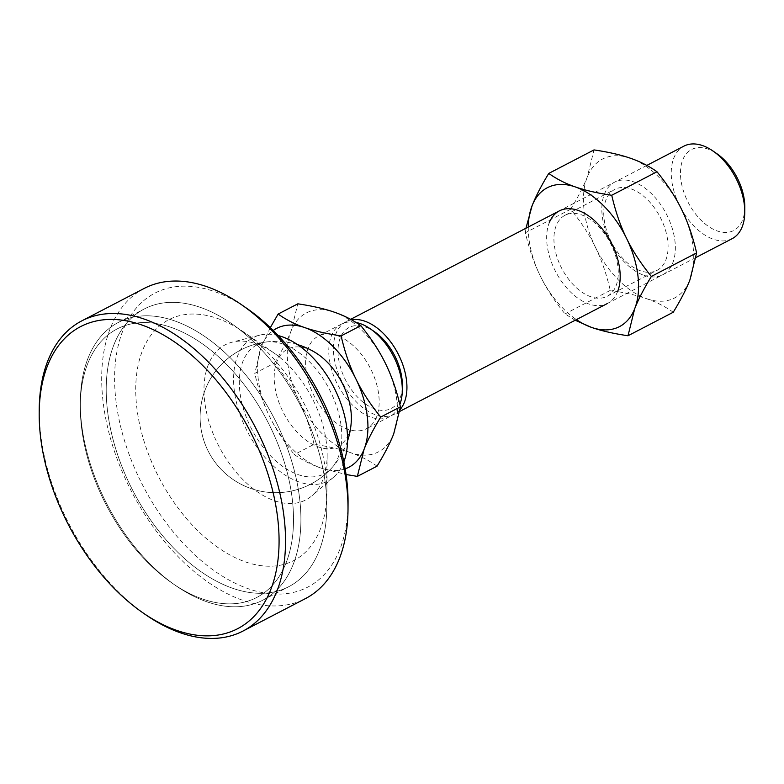 <?xml version="1.0" encoding="UTF-8"?>
<svg xmlns="http://www.w3.org/2000/svg" width="784" height="784" viewBox="0 0 784 784"><rect width="100%" height="100%" fill="white"/><g stroke="black" fill="none" stroke-linecap="round" stroke-linejoin="round"><path stroke-width="0.59" stroke-dasharray="3.92 2.94" d="M171.186 327.408A151.312 90.846 -117.5 0 0 80.291 405.994A151.312 90.846 -117.5 0 0 172.46 583.355A151.312 90.846 -117.5 0 0 202.615 599.025A151.312 90.846 -117.5 0 0 292.354 499.79A151.312 90.846 -117.5 0 0 171.186 327.408A151.312 90.846 -117.5 0 0 80.291 405.994A151.312 90.846 -117.5 0 0 172.46 583.355A151.312 90.846 -117.5 0 0 202.615 599.025A151.312 90.846 -117.5 0 0 292.354 499.79A151.312 90.846 -117.5 0 0 171.186 327.408M174.352 320.803A156.526 93.982 -117.5 0 0 118.433 322.4A156.526 93.982 -117.5 0 0 80.321 402.094A156.526 93.982 -117.5 0 0 175.665 585.57A156.526 93.982 -117.5 0 0 206.858 601.789A156.526 93.982 -117.5 0 0 262.777 600.191A156.526 93.982 -117.5 0 0 290.825 458.434A156.526 93.982 -117.5 0 0 174.352 320.803A156.526 93.982 -117.5 0 0 118.433 322.4A156.526 93.982 -117.5 0 0 80.321 402.094A156.526 93.982 -117.5 0 0 175.665 585.57A156.526 93.982 -117.5 0 0 206.858 601.789A156.526 93.982 -117.5 0 0 262.777 600.191A156.526 93.982 -117.5 0 0 290.825 458.434A156.526 93.982 -117.5 0 0 174.352 320.803M232.779 588.314A156.526 93.982 -117.5 0 0 288.698 586.716A156.526 93.982 -117.5 0 0 326.81 507.032A156.526 93.982 -117.5 0 0 231.466 323.547A156.526 93.982 -117.5 0 0 200.263 307.338A156.526 93.982 -117.5 0 0 144.344 308.935A156.526 93.982 -117.5 0 0 116.306 450.692A156.526 93.982 -117.5 0 0 232.779 588.314A156.526 93.982 -117.5 0 0 288.698 586.716A156.526 93.982 -117.5 0 0 326.81 507.032A156.526 93.982 -117.5 0 0 231.466 323.547A156.526 93.982 -117.5 0 0 200.263 307.338A156.526 93.982 -117.5 0 0 144.344 308.935A156.526 93.982 -117.5 0 0 116.306 450.692A156.526 93.982 -117.5 0 0 232.779 588.314M274.655 500.78A87.396 52.469 -117.5 0 0 311.954 495.762A87.396 52.469 -117.5 0 0 327.153 455.386A87.396 52.469 -117.5 0 0 273.92 352.947A87.396 52.469 -117.5 0 0 256.505 343.892A87.396 52.469 -117.5 0 0 232.142 342.177A87.396 52.469 -117.5 0 0 207.966 418.274A87.396 52.469 -117.5 0 0 274.655 500.78M278.212 335.562A80.87 48.559 -117.5 0 0 259.631 335.17A80.87 48.559 -117.5 0 0 237.258 405.593A80.87 48.559 -117.5 0 0 298.969 481.935A80.87 48.559 -117.5 0 0 333.484 477.299A80.87 48.559 -117.5 0 0 343.843 461.874M283.014 344.078A72.716 43.659 -117.5 0 0 266.178 342A72.716 43.659 -117.5 0 0 241.962 403.348A72.716 43.659 -117.5 0 0 298.116 474.614A72.716 43.659 -117.5 0 0 331.661 468.019A72.716 43.659 -117.5 0 0 334.533 400.702A72.716 43.659 -117.5 0 0 283.014 344.078M744.8 207.29A45.648 27.411 62.5 0 1 717.37 230.996A45.648 27.411 62.5 0 1 680.816 178.987A45.648 27.411 62.5 0 1 707.893 149.048A45.648 27.411 62.5 0 1 716.988 153.772M732.06 238.728A52.175 31.331 62.5 0 1 713.42 239.257A52.175 31.331 62.5 0 1 674.603 193.383A52.175 31.331 62.5 0 1 683.942 146.128M336.983 335.581A52.175 31.331 -117.5 0 0 318.343 336.12A52.175 31.331 -117.5 0 0 308.994 383.366A52.175 31.331 -117.5 0 0 347.822 429.24A52.175 31.331 -117.5 0 0 366.461 428.711A52.175 31.331 -117.5 0 0 375.81 381.455A52.175 31.331 -117.5 0 0 336.983 335.581M355.907 322.41A52.175 31.331 -117.5 0 0 341.481 324.096A52.175 31.331 -117.5 0 0 331.338 336.052A52.175 31.331 -117.5 0 0 370.959 417.215A52.175 31.331 -117.5 0 0 389.599 416.686A52.175 31.331 -117.5 0 0 399.742 404.73A52.175 31.331 -117.5 0 0 399.85 404.436M351.31 420.939A54.782 32.889 62.5 0 1 318.471 446.978A54.782 32.889 62.5 0 1 274.606 384.562A54.782 32.889 62.5 0 1 307.093 348.635A54.782 32.889 62.5 0 1 315.991 352.976M400.114 409.552A52.175 31.331 62.5 0 1 394.225 414.285A52.175 31.331 62.5 0 1 375.585 414.814A52.175 31.331 62.5 0 1 336.757 368.941A52.175 31.331 62.5 0 1 346.107 321.685A52.175 31.331 62.5 0 1 351.555 319.833M374.527 331.74A45.648 27.411 -117.5 0 0 340.246 337.943A45.648 27.411 -117.5 0 0 358.366 397.958A45.648 27.411 -117.5 0 0 400.095 398.027A45.648 27.411 -117.5 0 0 402.339 385.248M377.055 466.157C369.137 460.512 360.287 456.014 350.526 452.662C340.834 449.271 328.682 446.488 314.08 444.312L294.382 454.553C302.301 460.198 311.15 464.696 320.911 468.048L346.038 474.496M314.08 444.312C310.337 428.064 305.388 413.678 299.233 401.153C293.147 388.599 284.886 375.928 274.459 363.149L254.761 373.39C258.504 389.638 263.453 404.025 269.608 416.549C275.694 429.103 283.955 441.774 294.382 454.553M274.459 363.149C281.985 350.801 287.532 340.05 291.099 330.907L297.822 303.829M270.313 327.624L261.484 346.303L254.761 373.39M350.526 452.662A78.263 46.991 62.5 0 1 299.233 401.153A78.263 46.991 62.5 0 1 291.099 330.907A78.263 46.991 62.5 0 1 334.278 312.169A78.263 46.991 62.5 0 1 385.571 363.678A78.263 46.991 62.5 0 1 393.695 433.915A78.263 46.991 62.5 0 1 350.526 452.662M345.156 468.852A78.263 46.991 62.5 0 1 320.911 468.048A78.263 46.991 62.5 0 1 269.608 416.549A78.263 46.991 62.5 0 1 261.484 346.303A78.263 46.991 62.5 0 1 273.244 330.476M631.169 188.915A45.648 27.411 62.5 0 1 665.146 229.055A45.648 27.411 62.5 0 1 656.963 270.402A45.648 27.411 62.5 0 1 640.655 270.862A45.648 27.411 62.5 0 1 606.689 230.721A45.648 27.411 62.5 0 1 614.862 189.375A45.648 27.411 62.5 0 1 631.169 188.915M616.018 285.827A45.648 27.411 -117.5 0 0 581.356 214.806A45.648 27.411 -117.5 0 0 565.039 215.267A45.648 27.411 -117.5 0 0 556.17 225.733A45.648 27.411 -117.5 0 0 590.832 296.754A45.648 27.411 -117.5 0 0 607.149 296.293A45.648 27.411 -117.5 0 0 616.018 285.827M644.007 275.331A52.175 31.331 -117.5 0 0 674.946 241.109A52.175 31.331 -117.5 0 0 633.168 181.672A52.175 31.331 -117.5 0 0 602.23 215.894A52.175 31.331 -117.5 0 0 644.007 275.331M617.625 291.501A52.175 31.331 62.5 0 1 569.939 291.413A52.175 31.331 62.5 0 1 549.221 222.832M673.24 312.248C665.322 306.603 656.473 302.105 646.712 298.743C637.02 295.352 624.868 292.569 610.266 290.403C606.522 274.145 601.573 259.759 595.419 247.244C589.333 234.69 581.071 222.019 570.644 209.24C578.171 196.882 583.717 186.141 587.285 176.998L594.007 149.911M570.644 209.24L525.398 232.75C529.151 248.998 534.1 263.385 540.254 275.909C546.33 288.463 554.592 301.134 565.019 313.914L575.182 320.244M525.956 228.232L525.398 232.75M610.266 290.403L565.019 313.914M646.712 298.743A78.263 46.991 -117.5 0 0 689.891 280.006A78.263 46.991 -117.5 0 0 681.757 209.759A78.263 46.991 -117.5 0 0 630.463 158.25A78.263 46.991 -117.5 0 0 587.285 176.998A78.263 46.991 -117.5 0 0 595.419 247.244A78.263 46.991 -117.5 0 0 646.712 298.743M528.289 227.017A78.263 46.991 -117.5 0 0 540.254 275.909A78.263 46.991 -117.5 0 0 576.407 319.617M144.256 288.404A174.783 104.948 -117.5 0 0 103.037 401.251A174.783 104.948 -117.5 0 0 243.001 600.377A174.783 104.948 -117.5 0 0 305.446 598.594M245.421 561.893A135.652 81.448 -117.5 0 0 326.908 491.441A135.652 81.448 -117.5 0 0 244.285 332.426A135.652 81.448 -117.5 0 0 217.246 318.373A135.652 81.448 -117.5 0 0 136.788 407.347A135.652 81.448 -117.5 0 0 245.421 561.893M145.687 614.744A174.783 104.948 62.5 0 1 40.562 433.719A174.783 104.948 62.5 0 1 39.22 409.856M348.047 502.789A165.659 99.46 62.5 0 1 239.483 585.246A165.659 99.46 62.5 0 1 115.885 400.095A165.659 99.46 62.5 0 1 247.146 308.602M172.46 583.355L175.665 585.57L172.46 583.355M80.291 405.994L80.321 402.094L80.291 405.994M262.777 600.191L288.698 586.716L262.777 600.191M273.92 352.947L244.285 332.426M327.153 455.386L326.908 491.441M333.484 477.299L311.954 495.762M266.178 342A75.656 75.656 0 0 0 250.968 488.52A75.656 75.656 0 0 0 331.661 468.019M259.631 335.17L232.142 342.177M118.433 322.4L144.344 308.935L118.433 322.4M341.481 324.096L318.343 336.12M297.45 344.568A75.656 75.656 0 0 0 203.762 393.803A75.656 75.656 0 0 0 250.968 488.52A75.656 75.656 0 0 0 347.537 440.951M646.829 165.414L559.364 210.867M350.644 319.333L346.107 321.685M696.055 257.436L607.482 303.467M399.869 411.345L394.225 414.285M389.599 416.686L366.461 428.711M607.149 296.293L656.963 270.402M565.039 215.267L614.862 189.375"/><path stroke-width="1.18" d="M343.843 461.874A80.87 48.559 -117.5 0 0 282.171 336.757A80.87 48.559 -117.5 0 0 278.212 335.562M646.829 165.414L683.942 146.128A52.175 31.331 62.5 0 1 702.591 145.599A52.175 31.331 62.5 0 1 712.989 150.998L716.988 153.772A45.648 27.411 62.5 0 1 744.8 207.29L744.771 212.16A52.175 31.331 62.5 0 1 732.06 238.728L696.055 257.436M712.989 150.998A52.175 31.331 62.5 0 1 744.771 212.16M399.85 404.436A52.175 31.331 -117.5 0 0 402.3 390.128A52.175 31.331 -117.5 0 0 370.518 328.966A52.175 31.331 -117.5 0 0 360.121 323.557A52.175 31.331 -117.5 0 0 355.907 322.41M351.555 319.833A52.175 31.331 62.5 0 1 364.746 321.156A52.175 31.331 62.5 0 1 404.368 402.319A52.175 31.331 62.5 0 1 400.114 409.552M402.3 390.128L402.339 385.248A45.648 27.411 -117.5 0 0 374.527 331.74L370.518 328.966M278.124 314.061L297.822 303.829C312.434 305.995 324.586 308.778 334.278 312.169C344.039 315.521 352.878 320.019 360.807 325.664L341.109 335.905C326.497 333.729 314.345 330.956 304.653 327.565C294.892 324.204 286.052 319.705 278.124 314.061L270.313 327.624M360.807 325.664C371.234 338.453 379.485 351.114 385.571 363.678C391.726 376.193 396.675 390.579 400.418 406.837L393.695 433.915C390.128 443.068 384.581 453.809 377.055 466.157L357.357 476.398L364.08 449.31C367.657 440.167 373.204 429.416 380.72 417.068C370.293 404.289 362.041 391.618 355.956 379.064C349.801 366.549 344.852 352.163 341.109 335.905M400.418 406.837L380.72 417.068M346.038 474.496L357.357 476.398M273.244 330.476A78.263 46.991 62.5 0 1 304.653 327.565A78.263 46.991 62.5 0 1 355.956 379.064A78.263 46.991 62.5 0 1 364.08 449.31A78.263 46.991 62.5 0 1 345.156 468.852M297.45 344.568A75.656 75.656 0 0 1 315.991 352.976A54.782 32.889 62.5 0 1 351.31 420.939A75.656 75.656 0 0 1 347.537 440.951M549.221 222.832A52.175 31.331 62.5 0 1 596.908 222.921A52.175 31.331 62.5 0 1 617.625 291.501M696.604 252.918L689.891 280.006C686.314 289.149 680.767 299.9 673.24 312.248L628.004 335.758L634.717 308.671C638.294 299.527 643.84 288.777 651.367 276.429L696.604 252.918C692.86 236.66 687.911 222.274 681.757 209.759C675.671 197.205 667.419 184.534 656.992 171.755C649.064 166.11 640.224 161.612 630.463 158.25C620.771 154.86 608.619 152.086 594.007 149.911L548.761 173.421C541.244 185.769 535.697 196.519 532.12 205.663L525.956 228.232M656.992 171.755L611.745 195.265C597.134 193.099 584.991 190.316 575.299 186.925C565.529 183.564 556.689 179.066 548.761 173.421M651.367 276.429C640.93 263.649 632.678 250.978 626.592 238.424C620.438 225.91 615.489 211.523 611.745 195.265M575.182 320.244L591.548 327.408C601.24 330.809 613.392 333.582 628.004 335.758M576.407 319.617A78.263 46.991 -117.5 0 0 591.548 327.408A78.263 46.991 -117.5 0 0 634.717 308.671A78.263 46.991 -117.5 0 0 626.592 238.424A78.263 46.991 -117.5 0 0 575.299 186.925A78.263 46.991 -117.5 0 0 532.12 205.663A78.263 46.991 -117.5 0 0 528.289 227.017M39.2 413.266L39.22 409.856A174.783 104.948 62.5 0 1 81.781 320.872A174.783 104.948 62.5 0 1 144.227 319.088A174.783 104.948 62.5 0 1 284.19 518.214A174.783 104.948 62.5 0 1 242.971 631.061A174.783 104.948 62.5 0 1 180.526 632.845A174.783 104.948 62.5 0 1 145.687 614.744L142.884 612.794A170.226 102.204 -117.5 0 0 277.761 518.792A170.226 102.204 -117.5 0 0 150.753 328.535A170.226 102.204 -117.5 0 0 39.2 413.266A170.226 102.204 -117.5 0 0 40.503 436.502A170.226 102.204 -117.5 0 0 142.884 612.794M242.971 631.061L305.446 598.594A174.783 104.948 -117.5 0 0 348.008 509.61A174.783 104.948 -117.5 0 0 346.665 485.747A174.783 104.948 -117.5 0 0 241.541 304.721A174.783 104.948 -117.5 0 0 206.702 286.621A174.783 104.948 -117.5 0 0 144.256 288.404L81.781 320.872M241.541 304.721L247.146 308.602A165.659 99.46 62.5 0 1 346.783 480.171A165.659 99.46 62.5 0 1 348.047 502.789L348.008 509.61M559.364 210.867L350.644 319.333M607.482 303.467L399.869 411.345"/></g></svg>
